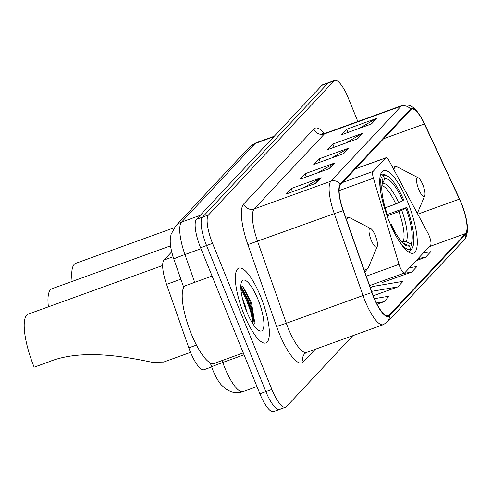 <?xml version="1.0" encoding="UTF-8"?>
<svg xmlns="http://www.w3.org/2000/svg" width="492" height="492" viewBox="0 0 492 492"><rect width="100%" height="100%" fill="white"/><g stroke="black" fill="none" stroke-linecap="round" stroke-linejoin="round"><path stroke-width="0.74" d="M429.19 235.809A8.284 2.282 70.1 0 0 428.034 233.319L389.338 161.216A8.284 2.282 70.1 0 0 385.943 157.766A8.284 2.282 70.1 0 0 385.673 157.95L373.034 171.456A8.284 2.282 70.1 0 0 373.434 178.202L399 264.339A8.284 2.282 70.1 0 0 404.504 272.992A8.284 2.282 70.1 0 0 404.775 272.808L430.549 245.274A8.284 2.282 70.1 0 0 429.19 235.809M407.702 202.046A43.917 12.103 70.1 0 0 383.576 170.576A43.917 12.103 70.1 0 0 389.313 221.695A43.917 12.103 70.1 0 0 413.44 253.171A43.917 12.103 70.1 0 0 407.702 202.046M222.12 360.544L222.79 362.456A16.574 0.553 160.7 0 0 211.646 366.934L204.02 369.713A24.858 6.851 -109.9 0 1 188.836 347.85L166.567 284.376A24.858 6.851 -109.9 0 1 164.033 260.034L171.677 251.867M252.974 320.458A33.142 9.133 70.1 0 0 247.316 302.475A33.142 9.133 70.1 0 0 240.914 289.413M357.832 121.506L348.379 98.228A24.858 6.851 70.1 0 0 334.72 80.417L322.74 84.747A24.858 6.851 70.1 0 0 321.922 85.3L196.505 219.315A24.858 6.851 70.1 0 0 200.57 247.697L259.887 393.772A24.858 6.851 70.1 0 0 273.546 411.583L279.536 409.418A24.858 6.851 70.1 0 0 280.348 408.864M328.73 82.582A24.858 6.851 70.1 0 0 327.918 83.136L202.501 217.144A24.858 6.851 70.1 0 0 206.566 245.533L265.877 391.601A24.858 6.851 70.1 0 0 279.536 409.418A24.858 6.851 70.1 0 1 265.877 391.601L206.566 245.533A24.858 6.851 70.1 0 1 202.501 217.144L327.918 83.136A24.858 6.851 70.1 0 1 328.73 82.582M260.686 296.658A39.772 10.965 70.1 0 0 238.835 268.152A39.772 10.965 70.1 0 0 244.032 314.456A39.772 10.965 70.1 0 0 265.883 342.955A39.772 10.965 70.1 0 0 260.686 296.658A39.772 10.965 70.1 0 0 238.835 268.152A39.772 10.965 70.1 0 0 244.032 314.456A39.772 10.965 70.1 0 0 265.883 342.955A39.772 10.965 70.1 0 0 260.686 296.658M461.244 203.245A26.513 7.306 -109.9 0 1 465.58 233.522L389.08 315.261A26.513 7.306 -109.9 0 1 388.213 315.852A26.513 7.306 -109.9 0 1 372.013 292.531L343.287 210.644A26.513 7.306 -109.9 0 1 340.587 184.685L410.771 109.685A26.513 7.306 -109.9 0 1 411.638 109.101A26.513 7.306 -109.9 0 1 424.405 123.966L459.442 199.106A26.513 7.306 -109.9 0 1 461.244 203.245M461.385 203.091A27.177 7.491 70.1 0 0 460.93 201.997A27.177 7.491 70.1 0 0 459.54 198.854L424.498 123.713A27.177 7.491 70.1 0 0 410.525 109.076L340.335 184.076A27.177 7.491 70.1 0 0 343.108 210.681L371.829 292.568A27.177 7.491 70.1 0 0 389.326 315.87L465.826 234.13A27.177 7.491 70.1 0 0 464.313 211.345A27.177 7.491 70.1 0 0 461.385 203.091M240.816 286.332A33.142 9.133 -109.9 0 1 248.811 301.934A33.142 9.133 -109.9 0 1 253.921 317.555M382.013 282.623L411.718 272.064L416.921 266.504L409.492 267.771M334.72 80.417A24.858 6.851 70.1 0 0 333.908 80.965L208.491 214.979A24.858 6.851 70.1 0 0 212.556 243.362L271.867 389.436A24.858 6.851 70.1 0 0 285.526 407.253A24.858 6.851 70.1 0 0 286.344 406.699L352.776 335.716M315.956 183.258L286 194.094L291.202 188.534L321.165 177.698L315.956 183.258M357.592 138.775L327.629 149.611L332.832 144.051L362.795 133.215L357.592 138.775M371.466 123.947L341.509 134.783L346.712 129.218L376.675 118.388L371.466 123.947M329.837 168.43L299.874 179.266L305.083 173.707L335.04 162.87L329.837 168.43M343.711 153.602L313.755 164.439L318.957 158.879L348.92 148.043L343.711 153.602M416.152 260.649L425.592 257.236L430.795 251.676L423.366 252.943M377.044 304.222L383.963 301.725L389.166 296.166L374.406 298.675M373.225 295.797L397.837 286.897L403.04 281.332L372.18 286.584L370.544 288.337M318.957 158.879L320.261 162.083M331.786 157.92L347.912 148.51A6.63 6.31 43.1 0 1 348.92 148.043M305.083 173.707L306.381 176.911M317.906 172.747L334.037 163.338A6.63 6.31 43.1 0 1 335.04 162.87M346.712 129.218L348.016 132.428M359.541 128.258L375.667 118.855A6.63 6.31 43.1 0 1 376.675 118.388M332.832 144.051L334.136 147.256M345.661 143.086L361.792 133.683A6.63 6.31 43.1 0 1 362.795 133.215M291.202 188.534L292.506 191.745M304.031 187.575L320.163 178.165A6.63 6.31 43.1 0 1 321.165 177.698M397.837 286.897L371.601 291.356M411.718 272.064L402.936 273.558M381.712 281.233L382.05 282.795M425.592 257.236L418.163 258.503M383.963 301.725L376.423 303.004M385.199 207.827L395.777 204.002L402.874 200.693A35.627 9.822 70.1 0 0 384.683 178.996L383.256 175.472L381.134 174.482L380.507 174.709M387.321 214.487L406.767 207.446A39.44 10.873 70.1 0 1 412.788 246.886L411.958 248.872A41.094 11.328 70.1 0 1 411.626 249.573L410.5 249.979M408.212 251.793A41.094 11.328 70.1 0 0 409.485 251.603A41.094 11.328 70.1 0 0 409.891 251.424L410.765 249.352A39.44 10.873 70.1 0 1 398.342 239.912M402.874 200.693L403.674 199.832A39.44 10.873 70.1 0 0 387.093 175.822L385.174 174.826A41.094 11.328 70.1 0 0 381.534 174.309A41.094 11.328 70.1 0 0 381.134 174.482M380.076 176.653L381.521 177.329A39.44 10.873 70.1 0 0 380.445 190.422M387.093 175.822A39.44 10.873 70.1 0 0 383.256 175.472M390.587 224.733L391.146 224.131A35.627 9.822 70.1 0 0 405.968 245.471A35.627 9.822 70.1 0 0 409.338 245.834L410.765 249.352M381.521 177.329L382.948 180.847A35.627 9.822 70.1 0 0 382.751 181.271A35.627 9.822 70.1 0 0 388.059 216.523L387.53 217.089M409.338 245.834L402.979 243.189M390.377 224.247L391.146 224.131M382.591 181.702L382.948 180.847M384.683 178.996L381.921 184.875M170.57 245.84L51.949 288.736A45.571 12.558 70.1 0 0 48.382 306.83M411.626 249.573L412.499 247.501A39.44 10.873 70.1 0 0 412.788 246.886M412.499 247.501L411.072 243.977A35.627 9.822 70.1 0 0 405.962 208.3L406.767 207.446M401.866 242.033L403.157 241.566L406.263 241.732L411.072 243.977M405.962 208.3L398.871 211.609L387.733 215.637M418.692 189.242A9.945 2.743 70.1 0 0 424.75 195.711A9.945 2.743 70.1 0 0 422.856 184.795A9.945 2.743 70.1 0 0 418.274 177.797A9.945 2.743 70.1 0 0 418.692 189.242M174.199 227.728L75.713 263.343A45.571 12.558 70.1 0 0 72.146 281.436M371.165 240.028A9.945 2.743 70.1 0 0 377.223 246.498A9.945 2.743 70.1 0 0 375.328 235.582A9.945 2.743 70.1 0 0 370.747 228.583A9.945 2.743 70.1 0 0 371.165 240.028M162.674 265.495L28.185 314.13A45.571 12.558 70.1 0 0 34.145 367.18L48.167 362.106C79.925 348.883 121.905 355.919 151.93 362.26L163.639 362.069L190.545 352.34M212.089 276.067L185.841 285.557A41.426 11.421 70.1 0 0 191.259 333.785A41.426 11.421 70.1 0 0 214.02 363.477L243.288 352.893M242.365 298.127L245.102 305.409L246.72 311.633M258.017 299.511A27.017 7.448 70.1 0 0 241.547 281.941A27.017 7.448 70.1 0 0 246.707 311.602A27.017 7.448 70.1 0 0 259.155 330.624A27.017 7.448 70.1 0 0 258.017 299.511M254.598 321.737L251.48 302.746L243.3 287.02L240.84 285.661M240.816 286.196L249.266 303.06L253.091 324.111M242.538 286.356L250.459 302.629L254.278 323.472M173.043 256.781L164.033 260.034M180.871 279.204L166.567 284.376M196.462 345.095L188.836 347.85M385.673 157.95L355.335 168.922M373.034 171.456L342.696 182.427M373.434 178.202L339.129 190.607M399 264.339L366.276 276.178M244.05 354.769L222.79 362.456A33.142 9.133 70.1 0 0 224.832 367.85A33.142 9.133 70.1 0 0 243.042 391.607L256.965 386.571M321.922 85.3L333.908 80.965M259.887 393.772L271.867 389.436M200.57 247.697L212.556 243.362M196.505 219.315L208.491 214.979M249.198 147.391A16.574 15.775 43.1 0 1 255.114 143.498L181.56 222.095A33.142 9.133 70.1 0 0 184.937 254.542A16.574 0.553 160.7 0 0 173.793 259.02C169.18 244.413 169.955 239.905 171.068 234.395L175.638 225.988L249.198 147.391L256.203 142.76A33.142 9.133 70.1 0 0 255.114 143.498L273.78 136.745M194.697 282.353L184.937 254.542L200.994 248.737M175.638 225.988A16.574 15.775 43.1 0 1 181.56 222.095L200.219 215.342M465.58 233.522L429.252 246.658M315.12 349.332L303.263 362.001A8.284 7.884 43.1 0 1 304.702 353.631L306.577 352.42A33.142 9.133 70.1 0 1 288.367 328.668A33.142 9.133 70.1 0 1 286.326 323.269L276.59 326.485L247.87 244.598A41.426 11.421 -109.9 0 1 243.645 204.032L313.828 129.039A41.426 11.421 -109.9 0 1 324.357 133.473M303.263 362.001A41.426 11.421 -109.9 0 1 279.142 333.232A41.426 11.421 -109.9 0 1 276.59 326.485M340.335 184.076A8.284 7.884 -136.9 0 0 330.919 181.197L401.109 106.198A8.284 7.884 43.1 0 1 410.525 109.076M343.108 210.681L334.302 213.645A33.142 9.133 -109.9 0 1 330.919 181.197L254.223 208.934A33.142 9.133 70.1 0 0 257.605 241.381L286.326 323.269L363.022 295.532L334.302 213.645L247.87 244.598M460.93 201.997L424.491 123.695A8.284 2.46 155 0 1 424.498 123.713C415.346 105.54 409.682 103.763 402.192 105.466L325.495 133.203A33.142 9.133 70.1 0 0 324.413 133.935L254.223 208.934A8.284 7.884 43.1 0 1 243.645 204.032M313.828 129.039A8.284 7.884 43.1 0 0 324.413 133.935L401.109 106.198A33.142 9.133 -109.9 0 1 402.192 105.466M371.829 292.568L363.022 295.532A33.142 9.133 -109.9 0 0 383.274 324.683L387.321 322.002L463.821 240.262A8.284 7.884 -136.9 0 0 465.826 234.13M389.326 315.87A8.284 7.884 43.1 0 1 387.321 322.002M389.08 315.261L387.167 315.95M459.442 199.106L417.757 214.18M424.405 123.966L383.6 138.719M342.863 153.91L347.912 148.51M356.737 139.082L361.792 133.683M370.617 124.255L375.667 118.855M328.982 168.738L334.037 163.338M315.108 183.571L320.163 178.165M395.777 204.002A30.658 8.45 70.1 0 0 381.847 185.662M403.588 243.761A31.869 8.782 70.1 0 0 404.529 243.583M398.686 202.766A31.869 8.782 70.1 0 0 382.696 183.7M406.263 241.732A31.869 8.782 70.1 0 0 401.773 210.379M403.157 241.566A30.658 8.45 70.1 0 0 398.871 211.609M391.933 166.05L393.557 166.013L398.102 167.305A27.404 7.552 70.1 0 0 393.778 169.488M363.57 268.46A27.404 7.552 70.1 0 0 368.428 267.464L377.223 246.498M345.439 216.781L350.568 218.091A27.404 7.552 70.1 0 0 346.454 219.672M254.284 322.943A33.142 9.133 70.1 0 0 248.066 302.205A33.142 9.133 70.1 0 0 240.822 287.771M385.943 157.766L355.458 168.793M404.504 272.992L369.59 285.618M243.042 391.607C238.823 393.065 234.623 393.022 230.44 391.472L225.834 389.012L221.658 385.242C218.903 382.419 216 377.469 212.95 370.378L210.225 362.887M256.203 142.76L274.265 136.229M183.768 287.463L173.793 259.02M464.313 211.345C466.89 221.148 467.917 227.372 467.4 230.004C467.252 234.45 466.059 237.87 463.821 240.262M285.526 407.253L279.536 409.418M383.274 324.683L306.577 352.42M325.495 133.203L322.518 133.283M408.471 251.972L409.485 251.603M380.519 174.672L381.534 174.309M424.75 195.711L417.333 213.387M418.274 177.797L398.102 167.305M364.849 272.119L368.428 267.464M370.747 228.583L350.568 218.091"/></g></svg>
